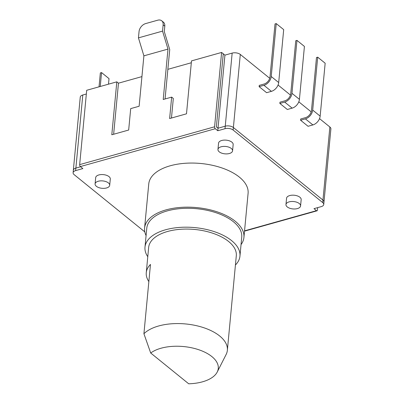 <?xml version="1.0" encoding="UTF-8"?>
<svg xmlns="http://www.w3.org/2000/svg" width="404" height="404" viewBox="0 0 404 404"><rect width="100%" height="100%" fill="white"/><g stroke="black" fill="none" stroke-linecap="round" stroke-linejoin="round"><path stroke-width="0.61" d="M167.988 49.086L162.544 31.113L138.451 37.87L143.895 55.843L167.988 49.086L163.221 99.49L171.655 97.122L169.629 118.544L186.496 113.817L191.496 60.893L221.614 52.444L214.59 126.79A1.47 0.768 74.3 0 0 215.297 128.719L217.786 130.734L225.013 128.709A5.868 2.969 -174.6 0 1 233.148 130.043L322.72 202.596A5.868 2.969 -174.6 0 1 323.745 204.5A5.868 2.969 -174.6 0 1 321.215 206.631L313.989 208.661L316.478 210.676A1.47 0.768 74.3 0 0 316.994 210.827A1.47 0.768 74.3 0 0 317.428 210.085L317.66 207.631M73.109 172.74L80.255 97.137A5.868 2.969 5.4 0 1 82.785 95.001L75.876 168.084A5.868 2.969 -174.6 0 0 73.346 170.22A5.868 2.969 -174.6 0 1 75.876 168.084L80.613 166.756L75.876 168.084L75.634 170.604A5.868 2.969 -174.6 0 0 73.109 172.74A5.868 2.969 -174.6 0 0 74.134 174.644L144.799 231.881M75.634 170.604L82.865 168.579L80.376 166.564A1.47 0.768 -105.7 0 1 79.664 164.63L86.693 90.289L116.812 81.84L111.807 134.764L128.674 130.032L130.699 108.61L139.127 106.247L143.895 55.843M109.696 185.3L110.292 178.997A7.338 3.712 -174.6 0 0 106.54 175.306A7.338 3.712 -174.6 0 0 98.839 174.952A7.338 3.712 -174.6 0 0 95.682 177.619L95.086 183.921A7.338 3.712 -174.6 0 0 98.834 187.613A7.338 3.712 -174.6 0 0 106.535 187.966A7.338 3.712 -174.6 0 0 109.696 185.3A7.338 3.712 -174.6 0 0 105.944 181.603A7.338 3.712 -174.6 0 0 98.243 181.25A7.338 3.712 -174.6 0 0 95.086 183.921M232.568 150.838L233.164 144.536A7.338 3.712 -174.6 0 0 229.416 140.839A7.338 3.712 -174.6 0 0 221.715 140.486A7.338 3.712 -174.6 0 0 218.559 143.152L217.963 149.455A7.338 3.712 -174.6 0 0 221.71 153.151A7.338 3.712 -174.6 0 0 229.411 153.505A7.338 3.712 -174.6 0 0 232.568 150.838A7.338 3.712 -174.6 0 0 228.821 147.142A7.338 3.712 -174.6 0 0 221.119 146.788A7.338 3.712 -174.6 0 0 217.963 149.455M300.576 205.919L301.172 199.621A7.338 3.712 -174.6 0 0 297.425 195.925A7.338 3.712 -174.6 0 0 289.719 195.571A7.338 3.712 -174.6 0 0 286.562 198.238L285.966 204.54A7.338 3.712 -174.6 0 0 289.713 208.237A7.338 3.712 -174.6 0 0 297.42 208.59A7.338 3.712 -174.6 0 0 300.576 205.919A7.338 3.712 -174.6 0 0 296.829 202.227A7.338 3.712 -174.6 0 0 289.128 201.874A7.338 3.712 -174.6 0 0 285.966 204.54M144.587 228.028A49.889 25.245 -174.6 0 1 166.059 209.883A49.889 25.245 5.4 0 1 218.438 212.287A49.889 25.245 5.4 0 1 243.925 237.416L248.096 193.314A49.889 25.245 -174.6 0 0 222.609 168.185A49.889 25.245 -174.6 0 0 170.23 165.781A49.889 25.245 -174.6 0 0 148.758 183.926L144.587 228.028A49.889 25.245 -174.6 0 0 146.081 235.618M243.925 237.416A49.889 25.245 5.4 0 1 241.037 244.592M144.991 247.137A47.692 24.129 -174.6 0 1 165.519 229.79A47.692 24.129 5.4 0 1 215.584 232.088A47.692 24.129 5.4 0 1 239.951 256.111L241.738 237.209A47.692 24.129 5.4 0 0 217.372 213.191A47.692 24.129 5.4 0 0 167.306 210.888A47.692 24.129 -174.6 0 0 146.778 228.235L144.991 247.137A47.692 24.129 -174.6 0 0 147.773 256.722M239.951 256.111A47.692 24.129 5.4 0 1 235.426 265.004M217.226 372.028A36.683 18.559 -174.6 0 0 196.006 348.879A36.683 18.559 -174.6 0 0 150.702 353.015L188.708 383.8A36.683 18.559 -174.6 0 0 217.226 372.028L226.109 354.525A44.021 22.276 -174.6 0 0 227.366 350.273L236.3 255.767A44.021 22.276 5.4 0 0 213.807 233.593A44.021 22.276 5.4 0 0 167.589 231.472A44.021 22.276 -174.6 0 0 148.647 247.48L146.263 272.68A44.021 22.276 -174.6 0 0 148.854 281.568M227.366 350.273A44.021 22.276 -174.6 0 0 204.873 328.099A44.021 22.276 -174.6 0 0 158.656 325.978A44.021 22.276 -174.6 0 0 143.92 333.744L150.47 264.438A44.021 22.276 -174.6 0 0 146.263 272.68M150.702 353.015L143.92 333.744M221.614 52.444L224.932 55.131L232.159 53.106A5.868 2.969 5.4 0 1 240.294 54.439L233.386 127.523L322.958 200.076A5.868 2.969 -174.6 0 1 323.983 201.98A5.868 2.969 -174.6 0 0 322.958 200.076L233.386 127.523A5.868 2.969 -174.6 0 0 225.25 126.189L218.024 128.214L225.25 126.189L225.013 128.709M224.932 55.131L218.024 128.214L216.367 126.871L218.024 128.214L217.786 130.734M162.544 31.113L163.14 24.811A7.338 5.035 -51 0 0 161.736 20.801L163.393 22.144A7.338 5.035 129 0 1 164.797 26.154L164.287 31.573L169.731 49.546L165.059 98.975M141.93 76.603L118.468 83.184L113.64 134.249M223.276 53.788L216.367 126.871L223.276 53.788M171.655 97.122L173.316 98.465L171.463 118.029M161.736 20.801A7.338 5.035 -51 0 0 157.712 20.2L145.667 23.578A7.338 5.035 -51 0 0 139.047 31.568L138.451 37.87M118.468 83.184L116.812 81.84M191.324 62.751L167.857 69.331M82.785 95.001L86.34 94.006M322.72 202.596L329.866 126.992A5.868 2.969 5.4 0 1 330.891 128.896L323.745 204.5M329.866 126.992L319.534 118.624M311.191 111.868L298.803 101.828M290.461 95.071L278.068 85.032M269.726 78.28L240.294 54.439M233.148 130.043L233.386 127.523A5.868 2.969 -174.6 0 0 225.25 126.189L232.159 53.106M279.977 102.182L279.861 103.444L284.679 102.091A8.07 5.54 -51 0 0 291.961 93.304L296.96 40.38L295.758 40.718L290.754 93.642A6.605 4.53 129 0 1 284.8 100.833L279.977 102.182M296.96 40.38L304.424 46.425L299.425 99.349A8.07 5.54 -51 0 1 292.142 108.136L287.325 109.489L279.861 103.444M259.247 85.39L259.126 86.648L263.943 85.3A8.07 5.54 -51 0 0 271.225 76.508L276.23 23.584L275.023 23.922L270.024 76.846A6.605 4.53 129 0 1 264.065 84.037L259.247 85.39M276.23 23.584L283.694 29.633L278.689 82.552A8.07 5.54 -51 0 1 271.407 91.344L266.589 92.693L259.126 86.648M300.712 118.978L300.591 120.235L305.414 118.887A8.07 5.54 -51 0 0 312.691 110.095L317.696 57.176L316.489 57.509L311.489 110.433A6.605 4.53 129 0 1 305.53 117.625L300.712 118.978M317.696 57.176L325.159 63.221L320.155 116.145A8.07 5.54 -51 0 1 312.878 124.932L308.06 126.285L300.591 120.235M108.494 84.173L109.014 78.623L101.55 72.579L100.349 72.917L99.036 86.825M100.237 86.486L101.55 72.579M215.297 128.719L80.376 166.564M244.546 230.851L316.478 210.676M214.59 126.79L79.664 164.63M164.797 26.154L163.14 24.811M292.142 108.136L284.679 102.091M299.425 99.349L291.961 93.304M271.407 91.344L263.943 85.3M278.689 82.552L271.225 76.508M312.878 124.932L305.414 118.887M320.155 116.145L312.691 110.095M244.521 231.154L316.994 210.827"/></g></svg>
